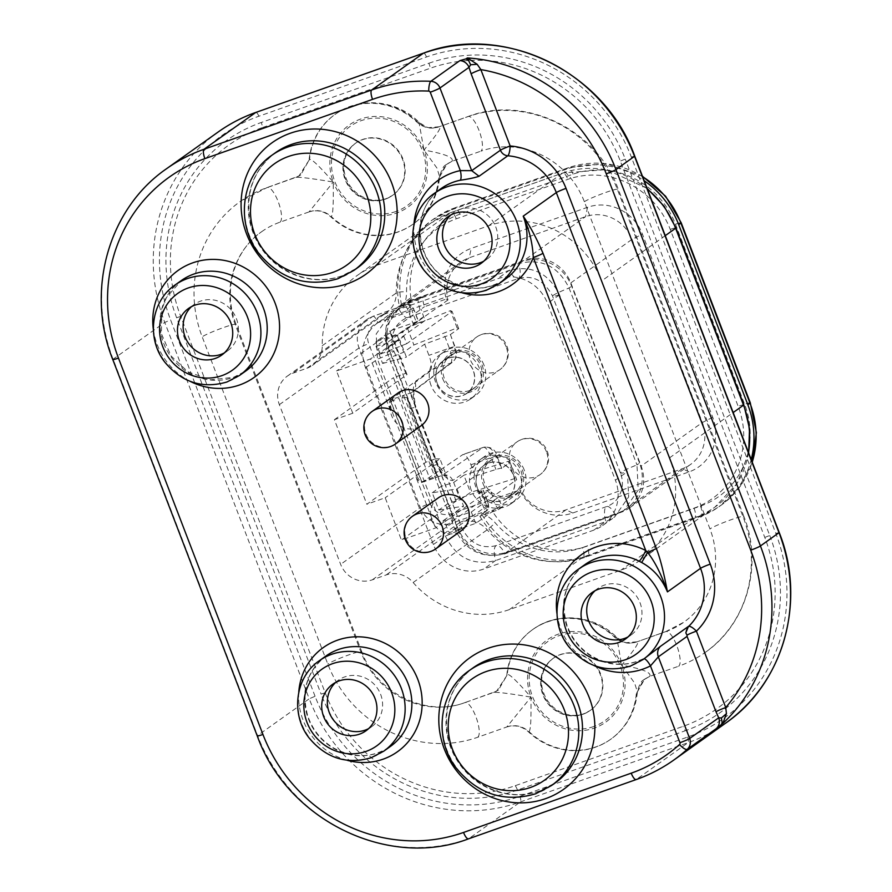 <?xml version="1.0" encoding="UTF-8"?>
<svg xmlns="http://www.w3.org/2000/svg" width="892" height="892" viewBox="0 0 892 892"><rect width="100%" height="100%" fill="white"/><g stroke="black" fill="none" stroke-linecap="round" stroke-linejoin="round"><path stroke-width="0.67" stroke-dasharray="4.46 3.34" d="M411.379 300.682L422.295 296.824A70.334 66.722 -125.4 0 0 424.402 306.748L446.223 299.032A43.753 41.5 54.6 0 1 471.199 248.422L587.516 207.301A43.753 41.5 54.6 0 1 642.418 234.128L712.73 417.3A43.753 41.5 54.6 0 1 689.081 471.89L572.764 513A43.753 41.5 54.6 0 1 519.545 490.031L497.725 497.747A70.334 66.722 -125.4 0 0 502.82 506.611L491.905 510.469A81.618 77.414 -125.4 0 0 587.192 546.127L700.488 506.076A81.618 77.414 -125.4 0 0 744.608 404.254L675.489 224.215A81.618 77.414 -125.4 0 0 573.077 174.174L459.781 214.225A81.618 77.414 -125.4 0 0 411.379 300.682L399.348 306.491A90.025 85.387 54.6 0 1 432.386 219.9A90.025 85.387 54.6 0 1 452.445 209.486L565.74 169.435A90.025 85.387 54.6 0 1 644.169 180.719M446.223 299.032L447.962 299.968A37.018 35.111 54.6 0 1 461.019 262.058A37.018 35.111 54.6 0 1 469.259 257.777L585.576 216.656A37.018 35.111 54.6 0 1 632.027 239.357L702.338 422.518A37.018 35.111 54.6 0 1 690.575 464.431A37.018 35.111 54.6 0 1 682.335 468.713L566.019 509.834A37.018 35.111 54.6 0 1 521.274 490.968L519.545 490.031M502.82 506.611L498.483 509.7L484.579 514.617L479.874 516.278L482.048 514.729L491.905 510.469M498.483 509.7A70.334 66.722 54.6 0 1 493.376 500.836L494.625 500.39A70.334 66.722 54.6 0 1 491.514 493.399L490.043 489.563L478.402 493.677L484.412 509.343A3.367 3.189 54.6 0 1 482.594 513.536L460.239 522.221A25.244 23.939 54.6 0 1 474.689 521.82A25.244 23.939 54.6 0 1 487.188 529.826A90.025 85.387 -125.4 0 0 583.312 556.942A8.418 2.576 70.5 0 0 582.476 547.577A81.618 77.414 -125.4 0 1 495.339 522.98A33.651 31.922 54.6 0 0 484.579 514.617A33.651 31.922 54.6 0 0 482.394 513.614M497.725 497.747L493.376 500.836M494.625 500.39L449.245 532.691L475.893 523.269L521.274 490.968M475.893 523.269A37.018 35.111 54.6 0 1 474.176 519.434L471.322 511.997L442.99 520.861L443.525 522.266L444.662 521.865L446.134 525.7A70.334 66.722 -125.4 0 0 449.245 532.691M444.662 521.865L490.043 489.563M443.525 522.266L435.497 527.986L401.433 540.028L456.147 501.081L451.43 501.192L435.196 458.923L425.908 462.212L366.846 504.248L385.199 497.758L401.433 540.028M478.402 493.677L483.185 490.288L481.022 490.734L451.43 501.192M447.974 503.545L441.35 486.318L453.682 482.46L460.294 499.687L447.974 503.545L438.875 510.023L432.252 492.785L457.005 488.95L463.617 506.188L442.99 520.861M457.005 488.95L475.246 475.971L470.943 464.777A13.458 4.114 70.5 0 0 462.981 454.552A13.458 4.114 70.5 0 0 462.68 454.708L422.083 482.327A13.458 4.114 -109.5 0 1 421.782 482.472A13.458 4.114 -109.5 0 1 415.717 476.462L435.497 527.986M438.875 510.023L463.617 506.188M471.322 511.997L516.702 479.695L510.09 462.469L501.75 468.278M460.294 499.687L470.508 492.429L514.918 478.525L516.702 479.695M456.147 501.081L439.923 458.811L385.199 497.758M432.252 492.785L441.35 486.318M435.196 458.923L439.923 458.811M425.908 462.212L393.461 377.673L405.771 373.313L407.031 374.584L352.753 413.219L336.529 370.949L370.593 358.907L390.362 410.432L391.499 410.03L416.843 476.06L415.717 476.462M352.753 413.219L334.4 419.697L366.846 504.248M416.843 476.06A13.458 4.114 70.5 0 0 421.593 481.925L432.776 477.476A13.458 4.114 70.5 0 0 434.605 477.945A13.458 4.114 70.5 0 0 434.917 477.789L422.083 482.327M391.499 410.03A13.458 4.114 70.5 0 1 390.674 401.367L421.593 481.925M390.674 401.367L399.003 398.423L429.922 478.982M390.362 410.432A13.458 4.114 -109.5 0 1 390.462 399.962L403.307 395.424A13.458 4.114 70.5 0 0 402.27 397.999L399.003 398.423M402.27 397.999L406.808 397.252L436.846 475.492L432.776 477.476M434.917 477.789L442.164 475.325L439.221 467.085L437.348 465.278C442.911 475.503 448.029 480.576 452.712 480.498L493.622 452.668A8.418 7.983 -124.2 0 0 483.074 447.494L462.68 454.708M406.808 397.252L410.097 408.614L432.085 465.903L436.846 475.492M475.246 475.971L495.919 469.504C500.568 468.088 502.397 467.798 501.404 468.646L496.721 456.448L493.622 452.668M457.094 327.899L450.482 310.661L407.287 327.732L397.085 335.002L385.088 339.74L375.989 346.207L382.601 363.445L391.7 356.967L403.697 352.228L413.899 344.97L457.094 327.899L458.711 328.635L450.025 334.812L424.648 344.156L428.94 355.351A13.458 4.114 70.5 0 1 430.301 370.336L450.694 363.122A8.418 7.972 -126.6 0 0 455.221 352.641L415.092 382.49C412.372 387.663 412.505 396.282 415.505 408.346L416.073 407.599L415.416 405.247L415.505 408.346C417.043 407.031 415.237 407.12 410.097 408.614M458.711 328.635L452.099 311.397L406.719 343.699L403.864 336.262A37.018 35.111 54.6 0 1 402.582 332.27L375.922 341.692L424.402 306.748M388.053 347.512L458.365 530.684A37.018 35.111 -125.4 0 0 504.827 553.375L621.144 512.264A37.018 35.111 -125.4 0 0 629.384 507.983A37.018 35.111 -125.4 0 0 641.147 466.07L570.835 282.898A37.018 35.111 -125.4 0 0 524.385 260.208L408.068 301.318A37.018 35.111 -125.4 0 0 399.828 305.599A37.018 35.111 -125.4 0 0 388.053 347.512L403.864 336.262M639.564 463.06L571.672 286.187A40.051 37.988 54.6 0 0 521.497 261.668L411.245 300.649A40.051 37.988 54.6 0 0 402.392 305.254A40.051 37.988 54.6 0 0 389.648 350.523L457.54 527.417A40.051 37.988 54.6 0 0 507.715 551.914L617.966 512.933A40.051 37.988 54.6 0 0 626.808 508.328A40.051 37.988 54.6 0 0 639.564 463.06L636.977 464.899L569.074 288.016C558.269 266.251 541.555 258.078 518.91 263.508L408.647 302.488L399.884 307.038L385.79 327.141L387.05 352.351L454.953 529.257C465.758 551.022 482.483 559.184 505.117 553.754L615.38 514.784L624.144 510.235L638.237 490.121L636.977 464.899A20.204 1.672 -21 0 0 621.189 472.214A20.204 1.672 -21 0 0 620.464 473.05A20.204 1.672 -21 0 0 627.399 471.734L628.659 496.911L614.577 517.048L605.791 521.608L495.517 560.589C472.927 566.03 456.213 557.857 445.364 536.07L377.461 359.175L376.201 333.998L390.283 313.873L399.058 309.312L509.343 270.332C531.922 264.879 548.647 273.052 559.496 294.839L627.388 471.734L615.402 480.175L547.543 303.425A40.051 37.988 -125.4 0 0 497.29 278.873L387.173 317.797A40.051 37.988 -125.4 0 0 378.253 322.436A40.051 37.988 -125.4 0 0 365.519 367.772L433.367 544.521A40.051 37.988 -125.4 0 0 483.62 569.074L593.749 530.149A40.051 37.988 -125.4 0 0 602.669 525.522A40.051 37.988 -125.4 0 0 615.402 480.175M447.962 299.968L402.582 332.27M375.922 341.692A70.334 66.722 -125.4 0 0 378.286 348.95L379.758 352.786L425.138 320.484L423.667 316.649A70.334 66.722 54.6 0 1 421.303 309.39M406.719 343.699L379.156 354.592L378.621 353.187L379.758 352.786M420.054 309.836A70.334 66.722 54.6 0 1 417.947 299.913L399.348 306.491M306.859 368.262A25.244 23.939 -125.4 0 0 312.479 365.341A25.244 23.939 -125.4 0 0 322.235 345.695A90.025 85.387 54.6 0 1 357.001 275.628A90.025 85.387 54.6 0 1 377.048 265.214L488.604 225.776A90.025 85.387 54.6 0 1 601.576 280.969L669.491 457.886A90.025 85.387 54.6 0 1 640.869 559.797A90.025 85.387 54.6 0 1 620.821 570.211L509.265 609.637A90.025 85.387 54.6 0 1 413.141 582.521A25.244 23.939 -125.4 0 0 386.191 574.916L372.321 579.822A25.244 23.939 54.6 0 1 340.644 564.346L279.352 404.656A25.244 23.939 54.6 0 1 287.369 376.078A25.244 23.939 54.6 0 1 292.989 373.157L306.859 368.262L380.906 315.567L403.262 306.881A3.367 3.189 54.6 0 1 407.488 308.944L413.498 324.599L425.138 320.484M422.295 296.824L417.947 299.913M479.874 516.278A90.025 85.387 54.6 0 0 585.854 557.043L699.15 516.992A90.025 85.387 54.6 0 0 719.197 506.589A90.025 85.387 54.6 0 0 751.22 459.592M403.061 306.959A33.651 31.922 54.6 0 0 404.054 304.83A33.651 31.922 54.6 0 0 406.574 291.762A81.618 77.414 -125.4 0 1 416.107 253.016A81.618 77.414 -125.4 0 1 456.269 218.808L567.825 179.37A81.618 77.414 -125.4 0 1 670.238 229.4L738.152 406.306A81.618 77.414 -125.4 0 1 694.032 508.139L582.476 547.577M493.555 692.538L498.427 690.007L507.225 674.932L496.632 691.133L464.487 702.818A82.454 78.206 -125.4 0 1 361.015 652.264L235.41 325.067A82.454 78.206 -125.4 0 1 261.624 231.719C233.972 250.641 222.543 290.457 236.079 324.298A18.509 1.539 159 0 1 235.41 325.067M506.79 675.211A67.313 63.845 54.6 0 1 532.524 629.685A67.313 63.845 54.6 0 1 547.51 621.902A67.313 63.845 54.6 0 1 614.532 637.122C621.1 642.853 628.358 644.503 636.319 642.073L665.833 631.558A18.509 5.653 -109.5 0 1 677.061 646.365A18.509 5.653 -109.5 0 1 678.611 666.235A119.472 113.329 54.6 0 0 705.226 652.42A119.472 113.329 54.6 0 0 743.203 517.17L617.598 189.963A119.472 113.329 54.6 0 0 467.676 116.718L438.819 126.865L468.122 116.495A18.509 5.653 -109.5 0 1 479.35 131.302A18.509 5.653 -109.5 0 1 480.899 151.161A82.454 78.206 -125.4 0 1 584.36 201.715L709.965 528.911A82.454 78.206 -125.4 0 1 683.751 622.259A82.454 78.206 -125.4 0 1 665.399 631.792L636.319 642.073M451.82 161.441L446.948 163.972L438.585 178.768L445.677 164.975L452.032 161.285L480.899 151.161M438.585 178.768A67.313 63.845 54.6 0 1 412.862 224.293A67.313 63.845 54.6 0 1 397.865 232.076A67.313 63.845 54.6 0 1 330.843 216.856C324.287 211.125 317.028 209.475 309.056 211.906L333.273 182.046A50.487 47.878 -125.4 0 0 396.684 212.998A50.487 47.878 -125.4 0 0 423.934 150.057A50.487 47.878 -125.4 0 0 360.535 119.104A50.487 47.878 -125.4 0 0 333.285 182.046C312.211 178.523 299.801 176.962 296.021 177.341L266.764 187.744A119.472 113.329 54.6 0 0 240.16 201.559A119.472 113.329 54.6 0 0 202.183 336.808L327.788 664.016A119.472 113.329 54.6 0 0 477.699 737.26L506.779 726.98L530.996 697.12A50.487 47.878 -125.4 0 0 594.407 728.073A50.487 47.878 -125.4 0 0 621.657 665.131A50.487 47.878 -125.4 0 0 558.247 634.179A50.487 47.878 -125.4 0 0 530.996 697.12C509.934 693.597 497.513 692.025 493.744 692.415L464.922 702.584A18.509 5.653 70.5 0 0 464.487 702.818M261.624 231.719A82.454 78.206 -125.4 0 1 279.988 222.186L309.056 211.906M262.605 127.511L430.278 68.249A151.45 143.645 -125.4 0 1 620.319 161.084L764.79 537.452A151.45 143.645 -125.4 0 1 682.926 726.411L515.253 785.685A151.45 143.645 -125.4 0 1 325.212 692.839L180.742 316.47A151.45 143.645 -125.4 0 1 262.605 127.511A8.418 2.576 70.5 0 0 261.233 122.505L428.907 63.243A8.418 2.576 -109.5 0 1 430.278 68.249M295.843 177.463L300.704 174.932L309.067 160.136A67.313 63.845 54.6 0 1 334.801 114.611A67.313 63.845 54.6 0 1 349.798 106.828A67.313 63.845 54.6 0 1 416.82 122.048C423.377 127.79 430.635 129.44 438.608 126.999M649.543 676.515L644.671 679.046L636.308 693.842L643.388 680.05L649.755 676.348L678.611 666.235M636.308 693.842A67.313 63.845 54.6 0 1 610.574 739.368A67.313 63.845 54.6 0 1 595.588 747.15A67.313 63.845 54.6 0 1 528.566 731.931C521.998 726.188 514.74 724.549 506.779 726.98M438.273 497.903A20.025 18.988 -125.4 0 0 431.906 520.571A20.025 18.988 -125.4 0 0 461.498 530.528M398.01 393.004A20.025 18.988 -125.4 0 0 391.644 415.672A20.025 18.988 -125.4 0 0 421.236 425.64M643.132 658.842L643.255 658.764A10.102 3.167 62.9 0 0 643.132 658.842A55.527 52.673 -125.4 0 1 636.999 661.474A55.527 52.673 -125.4 0 1 580.045 647.28A55.527 52.673 -125.4 0 1 566.52 589.244A55.527 52.673 -125.4 0 1 584.962 564.569C566.331 579.321 560.176 599.011 566.498 623.642C571.092 637.579 579.577 648.417 591.965 656.155C609.292 665.934 626.385 666.803 643.255 658.764A10.102 3.167 62.9 0 1 644.225 658.72M595.064 590.716A28.611 27.139 54.6 0 1 597.751 588.519A28.611 27.139 54.6 0 1 604.129 585.208A28.611 27.139 54.6 0 1 638.449 599.301A28.611 27.139 54.6 0 1 630.934 635.126A28.611 27.139 54.6 0 1 627.968 636.944M450.839 214.972A28.611 27.139 54.6 0 1 453.526 212.775A28.611 27.139 54.6 0 1 459.893 209.475A28.611 27.139 54.6 0 1 494.213 223.569A28.611 27.139 54.6 0 1 486.697 259.394A28.611 27.139 54.6 0 1 483.743 261.211M191.468 306.658A28.611 27.139 54.6 0 1 194.155 304.462A28.611 27.139 54.6 0 1 200.522 301.15A28.611 27.139 54.6 0 1 234.852 315.255A28.611 27.139 54.6 0 1 227.326 351.08A28.611 27.139 54.6 0 1 224.371 352.897M335.704 682.402A28.611 27.139 54.6 0 1 338.391 680.195A28.611 27.139 54.6 0 1 344.758 676.894A28.611 27.139 54.6 0 1 379.078 690.988A28.611 27.139 54.6 0 1 371.563 726.813A28.611 27.139 54.6 0 1 368.608 728.63M309.067 160.136L298.909 176.059L267.21 187.51A18.509 5.653 70.5 0 0 266.764 187.744M309.234 211.761C317.251 209.274 324.599 210.869 331.255 216.522L330.843 216.856M416.82 122.048L417.278 121.758A67.313 63.845 -125.4 0 0 350.199 106.538A67.313 63.845 -125.4 0 0 335.236 114.31A67.313 63.845 -125.4 0 0 309.502 159.858C310.293 157.471 318.221 164.875 333.273 182.046C333.307 193.887 333.653 214.872 331.255 216.522A67.313 63.845 -125.4 0 0 398.334 231.753A67.313 63.845 -125.4 0 0 413.297 223.981A67.313 63.845 -125.4 0 0 439.031 178.433L439.667 176.783C441.317 170.06 443.313 166.124 445.677 164.975L446.948 163.972M452.032 161.285C454.095 157.516 444.729 153.77 423.945 150.057C437.548 133.878 442.51 126.151 438.819 126.865C430.903 129.273 423.722 127.578 417.278 121.758L419.017 122.271L423.945 150.057L436.902 167.986L439.667 176.783C437.782 196.586 428.985 212.318 413.297 223.981L412.862 224.293M649.755 676.348C651.818 672.59 642.452 668.844 621.657 665.131C635.271 648.952 640.233 641.225 636.542 641.939C628.626 644.347 621.445 642.641 614.989 636.832L614.532 637.122M498.427 690.007L493.956 692.326M506.957 726.824C514.974 724.349 522.311 725.943 528.978 731.596A67.313 63.845 -125.4 0 0 596.057 746.827A67.313 63.845 -125.4 0 0 611.009 739.055A67.313 63.845 -125.4 0 0 636.743 693.497L637.379 691.857L634.625 683.06L621.657 665.131L616.74 637.345L614.989 636.832A67.313 63.845 -125.4 0 0 547.911 621.601A67.313 63.845 -125.4 0 0 532.959 629.373A67.313 63.845 -125.4 0 0 507.225 674.932C508.016 672.546 515.933 679.949 530.996 697.12C531.03 709.084 531.376 729.868 528.978 731.596L528.566 731.931M644.671 679.046L643.4 680.05C641.025 681.209 639.018 685.145 637.379 691.857L637.379 691.857C635.494 711.66 626.708 727.393 611.009 739.055L610.574 739.368M582.967 714.269A31.967 30.328 -125.4 0 0 590.091 710.578A31.967 30.328 -125.4 0 0 598.487 670.539A31.967 30.328 -125.4 0 0 560.131 654.784A31.967 30.328 -125.4 0 0 553.007 658.474A31.967 30.328 -125.4 0 0 544.611 698.514A31.967 30.328 -125.4 0 0 582.967 714.269M385.255 199.195A31.967 30.328 -125.4 0 0 392.368 195.504A31.967 30.328 -125.4 0 0 400.776 155.464A31.967 30.328 -125.4 0 0 362.408 139.709A31.967 30.328 -125.4 0 0 355.295 143.4A31.967 30.328 -125.4 0 0 346.888 183.44A31.967 30.328 -125.4 0 0 385.255 199.195M405.771 373.313L389.548 331.043L418.281 321.198L414.066 310.238A5.051 1.539 -109.5 0 0 410.967 306.469L407.488 308.944M334.4 419.697L393.461 377.673M407.031 374.584L390.808 332.315L336.529 370.949M385.088 339.74L391.7 356.967M378.621 353.187L370.593 358.907M413.498 324.599L418.281 321.198M389.548 331.043L390.808 332.315M390.462 399.962L430.301 370.336M379.156 354.592L399.794 339.908L406.406 357.135L424.648 344.156M455.221 352.641L454.719 347.021A8.418 0.702 -21 0 0 455.02 346.676A8.418 0.702 -21 0 0 449.334 348.148A13.458 4.114 -109.5 0 1 450.694 363.122L410.554 392.982L415.416 405.247C412.728 388.477 414.323 391.666 414.133 390.005L412.55 391.911A8.418 7.972 53.4 0 1 410.554 392.982L403.307 395.424M450.382 334.467L454.719 347.021M382.601 363.445L406.406 357.135M375.989 346.207L399.794 339.908M450.482 310.661L452.099 311.397M397.085 335.002L403.697 352.228M407.287 327.732L413.899 344.97M471.31 490.31A26.927 25.533 54.6 0 1 479.874 459.826A26.927 25.533 54.6 0 1 519.657 473.217A26.927 25.533 54.6 0 1 511.094 503.701A26.927 25.533 54.6 0 1 471.31 490.31M431.048 385.411A26.927 25.533 54.6 0 1 439.611 354.938A26.927 25.533 54.6 0 1 479.394 368.329A26.927 25.533 54.6 0 1 470.831 398.802A26.927 25.533 54.6 0 1 431.048 385.411M524.217 469.972A26.927 25.533 -125.4 0 0 484.434 456.581A26.927 25.533 -125.4 0 0 475.871 487.065A26.927 25.533 -125.4 0 0 515.654 500.457A26.927 25.533 -125.4 0 0 524.217 469.972M483.018 483.609A21.876 20.75 -125.4 0 0 510.458 497.011A21.876 20.75 -125.4 0 0 522.288 469.716A21.876 20.75 -125.4 0 0 494.837 456.314A21.876 20.75 -125.4 0 0 483.018 483.609M509.867 495.45A20.193 19.156 54.6 0 1 485.638 485.493A20.193 19.156 54.6 0 1 490.946 460.205A20.193 19.156 54.6 0 1 495.439 457.875A20.193 19.156 54.6 0 1 519.668 467.832A20.193 19.156 54.6 0 1 514.361 493.109A20.193 19.156 54.6 0 1 509.867 495.45M488.27 462.97A20.193 19.156 -125.4 0 0 483.776 465.312A20.193 19.156 -125.4 0 0 478.469 490.6A20.193 19.156 -125.4 0 0 502.698 500.546A20.193 19.156 -125.4 0 0 507.191 498.215A20.193 19.156 -125.4 0 0 512.499 472.927A20.193 19.156 -125.4 0 0 488.27 462.97M477.51 488.114A20.025 18.988 54.6 0 1 483.877 465.446A20.025 18.988 54.6 0 1 513.457 475.403A20.025 18.988 54.6 0 1 507.091 498.082A20.025 18.988 54.6 0 1 477.51 488.114M483.955 365.084A26.927 25.533 -125.4 0 0 444.171 351.682A26.927 25.533 -125.4 0 0 435.608 382.166A26.927 25.533 -125.4 0 0 475.391 395.557A26.927 25.533 -125.4 0 0 483.955 365.084M442.744 378.71A21.876 20.75 -125.4 0 0 470.195 392.123A21.876 20.75 -125.4 0 0 482.026 364.828A21.876 20.75 -125.4 0 0 454.574 351.415A21.876 20.75 -125.4 0 0 442.744 378.71M469.593 390.551A20.193 19.156 54.6 0 1 445.376 380.605A20.193 19.156 54.6 0 1 450.683 355.317A20.193 19.156 54.6 0 1 455.176 352.987A20.193 19.156 54.6 0 1 479.405 362.933A20.193 19.156 54.6 0 1 474.098 388.221A20.193 19.156 54.6 0 1 469.593 390.551M448.007 358.082A20.193 19.156 -125.4 0 0 443.514 360.413A20.193 19.156 -125.4 0 0 438.206 385.701A20.193 19.156 -125.4 0 0 462.435 395.658A20.193 19.156 -125.4 0 0 466.929 393.316A20.193 19.156 -125.4 0 0 472.236 368.039A20.193 19.156 -125.4 0 0 448.007 358.082M437.247 383.226A20.025 18.988 54.6 0 1 443.614 360.558A20.025 18.988 54.6 0 1 473.195 370.514A20.025 18.988 54.6 0 1 466.828 393.182A20.025 18.988 54.6 0 1 437.247 383.226M453.682 482.46L463.896 475.191L470.508 492.429M514.918 478.525L508.306 461.298L463.896 475.191M508.306 461.298L510.09 462.469M621.144 512.264L682.335 468.713L689.081 471.89M572.764 513L566.019 509.834L504.827 553.375M482.048 514.729A90.025 85.387 -125.4 0 0 588.029 555.504A8.418 2.576 70.5 0 0 587.192 546.127M446.134 525.7L491.514 493.399M432.085 465.903C437.203 464.331 438.964 464.13 437.348 465.278L415.505 408.346M421.782 482.472L441.975 475.447L445.888 475.603L437.983 464.643L437.348 465.278M452.712 480.498A8.418 7.983 55.8 0 0 442.164 475.325L483.074 447.494A13.458 4.114 -109.5 0 1 483.375 447.349A13.458 4.114 -109.5 0 1 491.336 457.563A8.418 0.702 159 0 1 497.022 456.091A8.418 0.702 159 0 1 496.721 456.436M470.943 464.777L491.336 457.563L495.919 469.504M458.365 530.684L474.176 519.434M712.73 417.3L702.338 422.518L641.147 466.07M570.835 282.898L632.027 239.357L642.418 234.128M587.516 207.301L585.576 216.656L524.385 260.208M408.068 301.318L469.259 257.777L471.199 248.422M423.667 316.649L378.286 348.95M459.781 214.225A8.418 2.576 70.5 0 0 454.808 207.836A8.418 2.576 70.5 0 0 454.608 207.947A90.025 85.387 -125.4 0 0 434.56 218.35A90.025 85.387 -125.4 0 0 401.523 304.941M642.641 176.75A90.025 85.387 -125.4 0 0 567.903 167.897L454.608 207.947L452.445 209.486M565.74 169.435L567.903 167.897A8.418 2.576 -109.5 0 1 568.104 167.785A8.418 2.576 -109.5 0 1 573.077 174.174M675.489 224.215A8.418 0.702 159 0 1 681.176 222.744M750.284 402.783A8.418 0.702 -21 0 0 744.608 404.254M700.488 506.076A8.418 2.576 -109.5 0 1 701.324 515.453A90.025 85.387 -125.4 0 0 721.372 505.039A90.025 85.387 -125.4 0 0 752.212 462.19M585.854 557.043L588.029 555.504L701.324 515.453L699.15 516.992M413.141 582.521L487.188 529.826L495.339 522.98M460.239 522.221L386.191 574.916M372.321 579.822L452.01 523.102L486.062 511.06L482.594 513.536M477.699 737.26A18.509 5.653 70.5 0 0 476.15 717.391A18.509 5.653 70.5 0 0 464.922 702.584C426.655 717.48 376.547 693.329 361.684 651.506A18.509 1.539 -21 0 0 346.542 655.698A18.509 1.539 -21 0 0 327.788 664.016M361.015 652.264A18.509 1.539 -21 0 0 361.684 651.506L236.079 324.298A18.509 1.539 159 0 0 220.937 328.49A18.509 1.539 159 0 0 202.183 336.808M428.907 63.243A156.501 148.44 54.6 0 1 625.292 159.177A8.418 0.702 159 0 0 620.319 161.084M764.79 537.452A8.418 0.702 -21 0 1 769.763 535.534L625.292 159.177M769.763 535.534A156.501 148.44 54.6 0 1 685.168 730.793A8.418 2.576 -109.5 0 0 682.926 726.411M515.253 785.685A8.418 2.576 70.5 0 1 517.483 790.067L685.168 730.793M517.483 790.067A156.501 148.44 54.6 0 1 321.109 694.132A8.418 0.702 -21 0 1 325.212 692.839M180.742 316.47A8.418 0.702 159 0 0 176.638 317.764L321.109 694.132M176.638 317.764A156.501 148.44 54.6 0 1 261.233 122.505M315.066 696.273L170.595 319.905A163.225 154.818 -125.4 0 1 258.836 116.25L426.51 56.977A163.225 154.818 -125.4 0 1 631.335 157.037L775.806 533.405A163.225 154.818 -125.4 0 1 687.565 737.06L519.891 796.333A163.225 154.818 -125.4 0 1 315.066 696.273L309.234 698.793A168.276 159.612 -125.4 0 0 520.393 801.953L688.067 742.679A168.276 159.612 -125.4 0 0 725.542 723.222M218.25 131.938A168.276 159.612 -125.4 0 0 164.764 322.436L309.234 698.793L257.554 735.577A8.418 0.702 -21 0 0 257.253 735.922M112.782 359.554A8.418 0.702 159 0 1 113.083 359.208L164.764 322.436L170.595 319.905M258.836 116.25A5.051 1.539 70.5 0 0 255.982 112.392M423.522 53.141A5.051 1.539 -109.5 0 1 426.51 56.977M631.335 157.037L634.736 156.156M779.218 532.524L775.806 533.405M687.565 737.06A5.051 1.539 -109.5 0 1 688.067 742.679L636.386 779.463L468.713 838.736L520.393 801.953A5.051 1.539 70.5 0 0 519.891 796.333M468.512 838.837A8.418 2.576 70.5 0 0 468.713 838.736A168.276 159.612 54.6 0 1 257.554 735.577L113.083 359.208A168.276 159.612 54.6 0 1 166.57 168.711M413.91 224.817A63.945 60.656 -125.4 0 0 418.114 252.458A63.945 60.656 -125.4 0 0 438.429 280.534A63.945 60.656 -125.4 0 0 462.346 292.877M556.954 613.529A65.629 62.25 -125.4 0 0 593.938 665.488M153.357 329.471A65.629 62.25 -125.4 0 0 190.33 381.43M298.764 692.237A63.945 60.656 -125.4 0 0 347.211 760.307M673.861 760.006A168.276 159.612 54.6 0 1 636.386 779.463M643.065 659.534A55.527 52.673 54.6 0 1 630.7 665.956A55.527 52.673 54.6 0 1 628.492 666.681A55.527 52.673 54.6 0 1 563.51 637.512A55.527 52.673 54.6 0 1 578.674 569.051M498.84 283.801A55.527 52.673 54.6 0 1 486.475 290.223A55.527 52.673 54.6 0 1 484.267 290.948A55.527 52.673 54.6 0 1 419.285 261.769A55.527 52.673 54.6 0 1 434.437 193.319M493.198 285.429A55.527 52.673 -125.4 0 0 505.563 279.006C484.501 292.264 463.171 291.115 441.585 275.561C413.041 253.908 413.342 206.543 441.172 188.524A55.527 52.673 -125.4 0 0 423.499 251.343A55.527 52.673 -125.4 0 0 441.161 275.728A55.527 52.673 -125.4 0 0 493.198 285.429M473.239 667.74A70.68 67.034 -125.4 0 0 454.675 756.238A70.68 67.034 -125.4 0 0 539.47 791.081A70.68 67.034 -125.4 0 0 540.942 790.535A70.68 67.034 -125.4 0 0 555.203 782.908L539.705 790.948C519.924 797.504 500.557 795.218 481.58 784.101C473.094 778.85 465.925 772.115 460.049 763.92C453.917 755.256 449.802 745.79 447.706 735.532C443.179 707.022 451.698 684.42 473.239 667.74M551.512 785.529A70.68 67.034 54.6 0 1 535.769 793.702A70.68 67.034 54.6 0 1 534.23 794.226A70.68 67.034 54.6 0 1 450.583 758.111A70.68 67.034 54.6 0 1 469.549 670.371M275.528 152.666A70.68 67.034 -125.4 0 0 256.952 241.175A70.68 67.034 -125.4 0 0 341.748 276.007A70.68 67.034 -125.4 0 0 343.219 275.461A70.68 67.034 -125.4 0 0 357.491 267.834L341.993 275.873C322.213 282.43 302.834 280.155 283.868 269.027C275.383 263.776 268.202 257.041 262.326 248.846C256.205 240.182 252.09 230.727 249.994 220.458C245.467 191.947 253.975 169.346 275.528 152.666M353.801 270.454A70.68 67.034 54.6 0 1 338.057 278.627A70.68 67.034 54.6 0 1 336.507 279.151A70.68 67.034 54.6 0 1 252.86 243.037A70.68 67.034 54.6 0 1 271.837 155.297M181.366 280.523A55.527 52.673 -125.4 0 0 166.771 350.054A55.527 52.673 -125.4 0 0 233.392 377.428A55.527 52.673 -125.4 0 0 234.864 376.881A55.527 52.673 -125.4 0 0 245.768 371.005L233.637 377.294L210.635 379.825L188.034 371.897L171.086 356.019L161.374 333.675L161.931 309.111L166.436 297.515L181.366 280.523M239.469 375.487A55.527 52.673 54.6 0 1 227.103 381.91A55.527 52.673 54.6 0 1 154.238 335.782A55.527 52.673 54.6 0 1 175.066 284.994M435.742 548.859A20.025 18.988 54.6 0 1 406.161 538.891A20.025 18.988 54.6 0 1 412.528 516.223M395.479 443.96A20.025 18.988 54.6 0 1 365.898 434.003A20.025 18.988 54.6 0 1 372.254 411.335M326.037 655.943A55.527 52.673 -125.4 0 0 311.442 725.486A55.527 52.673 -125.4 0 0 378.063 752.848A55.527 52.673 -125.4 0 0 379.535 752.302A55.527 52.673 -125.4 0 0 390.428 746.426C372.622 758.088 353.723 758.624 333.764 748.053C321.165 740.471 312.479 729.689 307.695 715.696C301.05 690.854 307.171 670.929 326.037 655.943M383.694 751.22A55.527 52.673 54.6 0 1 371.328 757.643A55.527 52.673 54.6 0 1 355.395 760.553A55.527 52.673 54.6 0 1 301.251 722.542A55.527 52.673 54.6 0 1 319.303 660.738M279.988 222.186A18.509 5.653 70.5 0 0 278.438 202.317A18.509 5.653 70.5 0 0 267.21 187.51L240.16 201.559M467.676 116.718A18.509 5.653 -109.5 0 1 468.122 116.495C525.444 94.585 597.038 129.596 618.256 189.204A18.509 1.539 159 0 1 617.598 189.963M584.36 201.715A18.509 1.539 159 0 1 603.115 193.397A18.509 1.539 159 0 1 618.256 189.204L743.861 516.412A18.509 1.539 -21 0 0 728.719 520.593A18.509 1.539 -21 0 0 709.965 528.911M743.203 517.17A18.509 1.539 -21 0 0 743.861 516.412C763.385 564.904 746.883 623.82 705.226 652.42M665.399 631.792A18.509 5.653 -109.5 0 1 665.833 631.558L683.751 622.259M593.749 726.523A48.804 46.284 54.6 0 1 590.961 727.415A48.804 46.284 54.6 0 1 531.989 695.18A48.804 46.284 54.6 0 1 558.894 635.728A48.804 46.284 54.6 0 1 561.681 634.836A48.804 46.284 54.6 0 1 620.665 667.071A48.804 46.284 54.6 0 1 593.749 726.523M581.573 714.537A31.967 30.328 54.6 0 1 544.577 697.31A31.967 30.328 54.6 0 1 553.441 658.162A31.967 30.328 54.6 0 1 560.566 654.472A31.967 30.328 54.6 0 1 562.395 653.892A31.967 30.328 54.6 0 1 599.391 671.118A31.967 30.328 54.6 0 1 590.526 710.266A31.967 30.328 54.6 0 1 583.401 713.968A31.967 30.328 54.6 0 1 581.573 714.537M396.037 211.46A48.804 46.284 54.6 0 1 393.249 212.341A48.804 46.284 54.6 0 1 334.277 180.106A48.804 46.284 54.6 0 1 361.182 120.654A48.804 46.284 54.6 0 1 363.969 119.773A48.804 46.284 54.6 0 1 422.942 152.008A48.804 46.284 54.6 0 1 396.037 211.46M383.861 199.474A31.967 30.328 54.6 0 1 346.865 182.236A31.967 30.328 54.6 0 1 355.73 143.099A31.967 30.328 54.6 0 1 362.843 139.397A31.967 30.328 54.6 0 1 364.672 138.817A31.967 30.328 54.6 0 1 401.668 156.044A31.967 30.328 54.6 0 1 392.803 195.192A31.967 30.328 54.6 0 1 385.678 198.894A31.967 30.328 54.6 0 1 383.861 199.474M665.254 235.655L601.576 280.969M669.491 457.886L733.168 412.561M647.391 189.115A90.025 85.387 -125.4 0 0 562.651 173.081L451.096 212.519L377.048 265.214M488.604 225.776L562.651 173.081A8.418 2.576 -109.5 0 1 562.852 172.981A8.418 2.576 -109.5 0 1 567.825 179.37M456.269 218.808A8.418 2.576 70.5 0 0 451.296 212.419A8.418 2.576 70.5 0 0 451.096 212.519A90.025 85.387 -125.4 0 0 431.048 222.933A90.025 85.387 -125.4 0 0 406.785 250.262A90.025 85.387 -125.4 0 0 396.271 293A25.244 23.939 54.6 0 1 386.526 312.646A25.244 23.939 54.6 0 1 380.906 315.567M322.235 345.695L396.271 293A8.418 1.572 -0.7 0 1 406.574 291.762M403.262 306.881L406.741 304.406L372.689 316.448L292.989 373.157M410.967 306.469A3.367 3.189 -125.4 0 0 406.741 304.406A8.418 2.576 -109.5 0 1 406.942 304.306A8.418 2.576 -109.5 0 1 411.914 310.695L377.862 322.726A8.418 2.576 70.5 0 0 372.889 316.348A8.418 2.576 70.5 0 0 372.689 316.448A25.244 23.939 -125.4 0 0 367.058 319.369A25.244 23.939 -125.4 0 0 359.041 347.947L420.333 507.626L340.644 564.346M279.352 404.656L359.041 347.947A8.418 0.702 159 0 1 368.764 343.721A16.825 15.956 -125.4 0 1 377.862 322.726M420.333 507.626A25.244 23.939 -125.4 0 0 452.01 523.102A8.418 2.576 70.5 0 0 451.174 513.725A16.825 15.956 -125.4 0 1 430.067 503.411A8.418 0.702 -21 0 0 420.333 507.626M481.022 490.734L485.237 501.694L451.174 513.725M414.066 310.238L411.914 310.695L416.118 321.655M430.067 503.411L368.764 343.721M485.237 501.694A8.418 2.576 -109.5 0 1 486.062 511.06A3.367 3.189 -125.4 0 0 487.891 506.868A5.051 1.539 -109.5 0 0 487.389 501.237L485.237 501.694M484.412 509.343L487.891 506.868M487.389 501.237L483.185 490.288M415.092 382.49A8.418 7.972 53.4 0 1 412.55 391.911L452.69 362.063C456.671 357.391 457.808 356.9 455.02 346.676L450.337 334.478M444.751 336.206L449.334 348.148L428.94 355.351M670.238 229.4A8.418 0.702 159 0 1 675.924 227.928M743.828 404.834A8.418 0.702 -21 0 0 738.152 406.306M694.032 508.139A8.418 2.576 -109.5 0 1 694.868 517.516A90.025 85.387 -125.4 0 0 714.916 507.102A90.025 85.387 -125.4 0 0 748.522 452.567M509.265 609.637L583.312 556.942L694.868 517.516L620.821 570.211M559.485 294.828A20.204 1.672 159 0 1 552.561 296.133A20.204 1.672 159 0 1 553.285 295.308A20.204 1.672 159 0 1 569.074 288.005L571.672 286.187M593.749 530.149L605.779 521.608A20.204 6.177 -109.5 0 1 606.214 506.79A20.204 6.177 -109.5 0 1 606.694 506.545A20.204 6.177 -109.5 0 1 615.38 514.784L617.955 512.945M507.715 551.914L505.117 553.754A20.204 6.177 70.5 0 0 496.42 545.525A20.204 6.177 70.5 0 0 495.941 545.77A20.204 6.177 70.5 0 0 495.517 560.589L483.62 569.074M433.367 544.521L445.364 536.07A20.204 1.672 -21 0 0 461.164 528.789A20.204 1.672 -21 0 0 461.889 527.952A20.204 1.672 -21 0 0 454.953 529.257L457.54 527.406M389.648 350.523L387.05 352.362A20.204 1.672 159 0 1 393.974 351.047A20.204 1.672 159 0 1 393.249 351.872A20.204 1.672 159 0 1 377.461 359.175L365.519 367.772M387.173 317.797L399.07 309.312A20.204 6.177 70.5 0 0 407.755 317.552A20.204 6.177 70.5 0 0 408.235 317.296A20.204 6.177 70.5 0 0 408.647 302.488L411.257 300.637M521.497 261.668L518.91 263.508A20.204 6.177 -109.5 0 1 518.508 278.315A20.204 6.177 -109.5 0 1 518.029 278.572A20.204 6.177 -109.5 0 1 509.343 270.332L497.29 278.873M559.496 294.839L547.543 303.425M546.506 451.887A20.025 18.988 -125.4 0 0 516.925 441.93A20.025 18.988 -125.4 0 0 510.558 464.598A20.025 18.988 -125.4 0 0 540.139 474.555A20.025 18.988 -125.4 0 0 546.506 451.887M506.243 346.999A20.025 18.988 -125.4 0 0 476.663 337.031A20.025 18.988 -125.4 0 0 470.296 359.699A20.025 18.988 -125.4 0 0 499.877 369.667A20.025 18.988 -125.4 0 0 506.243 346.999M501.705 468.289L497.022 456.091C495.394 449.367 490.845 446.446 483.375 447.349L462.981 454.552M690.575 464.431L629.384 507.983M432.386 219.9L454.808 207.836L568.104 167.785L605.846 163.559L642.43 176.192M752.302 462.424L740.237 486.33L719.197 506.589M597.751 588.519L592.11 592.533M630.934 635.126L625.281 639.151M685.825 632.818A8.418 8.418 0 0 1 688.412 626.63L688.758 626.284M453.526 212.775L447.884 216.801M486.697 259.394L481.056 263.408M194.155 304.462L188.513 308.476M227.326 351.08L221.684 355.094M338.391 680.195L332.738 684.22M371.563 726.813L365.921 730.827M532.524 629.685L532.959 629.373C557.455 611.221 594.786 614.956 616.729 637.345C622.649 641.459 626.117 643.221 627.121 642.63L636.788 641.827M553.007 658.474L553.441 658.162C542.08 666.748 540.229 680.206 542.314 688.256C544.432 697.834 549.628 705.282 557.89 710.589C566.587 715.618 575.228 716.666 583.803 713.756L590.091 710.578M334.801 114.611L335.236 114.31C359.732 96.146 397.074 99.882 419.017 122.271C424.915 126.385 428.416 128.158 429.52 127.578L439.076 126.753M300.704 174.932L298.909 176.059M298.898 176.059L296.233 177.252M355.295 143.4L355.73 143.099C344.368 151.685 342.517 165.131 344.591 173.193C346.72 182.76 351.905 190.208 360.167 195.515C368.875 200.544 377.506 201.603 386.08 198.682L392.368 195.504M647.101 188.357L606.482 169.625L562.852 172.981L451.296 212.419L431.048 222.933L357.001 275.628M382.032 315.11L386.526 312.646L312.479 365.341M287.369 376.078L367.058 319.369L372.889 316.348L406.942 304.306C413.743 305.822 409.071 302.433 414.189 310.104L418.393 321.064M483.341 513.145L486.82 510.67C489.909 508.507 488.482 505.017 487.511 501.103L483.297 490.143M437.972 464.632L416.085 407.611M748.667 452.958L737.048 483.531L714.916 507.102L640.869 559.797M461.019 262.058L399.828 305.599M620.464 473.05L552.561 296.133C544.41 280.545 532.903 274.68 518.029 278.572L407.755 317.552C402.37 319.492 398.211 322.993 395.29 328.044L393.071 333.374C391.443 339.06 391.744 344.948 393.974 351.047L461.889 527.952C470.039 543.551 481.546 549.405 496.42 545.525L606.694 506.545C612.079 504.593 616.227 501.092 619.148 496.052L621.378 490.723C623.006 485.036 622.705 479.149 620.464 473.05M399.806 307.093L402.392 305.254M624.222 510.179L626.808 508.328M602.669 525.522L614.633 517.003M378.253 322.436L390.217 313.917M479.874 459.826L484.434 456.581M511.094 503.701L515.654 500.457M490.946 460.205L483.776 465.312M514.361 493.109L507.191 498.215M507.091 498.082L540.139 474.555A20.025 20.025 0 0 0 547.231 451.062A20.025 20.025 0 0 0 516.925 441.93L483.877 465.446M439.611 354.938L444.171 351.682M470.831 398.802L475.391 395.557M450.683 355.317L443.514 360.413M474.098 388.221L466.929 393.316M466.828 393.182L499.877 369.667A20.025 20.025 0 0 0 506.968 346.174A20.025 20.025 0 0 0 476.663 337.031L443.614 360.558"/><path stroke-width="1.34" d="M644.169 180.719A90.025 85.387 54.6 0 1 678.701 224.628L747.819 404.667A90.025 85.387 54.6 0 1 751.22 459.592M467.865 507.86A20.025 18.988 -125.4 0 0 438.273 497.903L412.528 516.223A20.025 18.988 54.6 0 1 442.109 526.191A20.025 18.988 54.6 0 1 435.742 548.859L461.498 530.528A20.025 18.988 -125.4 0 0 467.865 507.86M427.603 402.961A20.025 18.988 -125.4 0 0 398.01 393.004L372.254 411.335A20.025 18.988 54.6 0 1 401.846 421.292A20.025 18.988 54.6 0 1 395.479 443.96L421.236 425.64A20.025 18.988 -125.4 0 0 427.603 402.961M467.977 60.433L466.081 58.861L459.871 60.634A10.102 9.578 -125.4 0 1 469.002 67.346L470.642 64.759L467.386 57.924L477.175 64.291L480.844 69.587A8.418 0.702 -21 0 0 471.121 73.813L469.002 67.346L439.968 87.996L471.701 170.662L460.328 170.606L430.245 92.21A1.684 1.594 54.6 0 0 428.717 91.096A8.418 2.141 -87.4 0 1 430.847 81.295A10.102 9.578 54.6 0 1 439.968 87.996A8.418 0.702 159 0 1 430.245 92.21M477.175 64.291L470.642 64.759M721.383 717.971L722.107 722.487L721.55 724.36L716.287 728.619A10.102 9.578 -125.4 0 0 718.696 717.826L721.383 717.971L726.445 713.656L725.731 707.546A8.418 0.702 159 0 0 716.008 711.76L718.696 717.826L689.672 738.487A10.102 9.578 54.6 0 1 687.264 749.28A168.276 159.612 54.6 0 1 673.861 760.006L725.542 723.222A168.276 159.612 -125.4 0 0 779.028 532.725L634.558 156.368A168.276 159.612 -125.4 0 0 423.399 53.208L255.725 112.481A168.276 159.612 -125.4 0 0 218.25 131.938C229.846 123.687 242.379 117.186 255.848 112.414A5.051 1.539 70.5 0 0 255.725 112.481L204.045 149.254L371.719 89.981L423.399 53.208A5.051 1.539 -109.5 0 1 423.522 53.141C503.567 22.423 604.731 71.851 634.736 156.156L615.971 169.591A8.418 0.702 159 0 1 606.248 173.806A159.858 151.629 54.6 0 0 523.983 83.569A159.858 151.629 54.6 0 0 480.844 69.587L510.168 145.987A8.418 2.096 -85.6 0 1 507.793 155.788L479.049 176.248C475.124 177.664 468.824 179.002 460.16 180.251A8.418 2.464 78.3 0 0 460.328 170.606A63.945 60.656 -125.4 0 0 413.91 224.817M722.107 722.487L722.843 723.434L726.445 713.656M593.938 665.488A65.629 62.25 -125.4 0 0 650.458 665.9L658.329 656.846L689.672 738.487A8.418 0.702 -21 0 1 679.938 742.702L650.458 665.9A10.102 3.167 62.9 0 0 644.225 658.72M641.649 562.495C653.301 568.84 661.909 578.64 667.45 591.887C663.771 572.307 660.08 557.89 656.367 548.602L647.57 552.449L641.649 562.495L639.151 561.202A55.527 52.673 -125.4 0 0 597.339 558.147A55.527 52.673 -125.4 0 0 584.962 564.569L578.674 569.051A55.527 52.673 54.6 0 1 591.039 562.629A55.527 52.673 54.6 0 1 663.904 608.757A55.527 52.673 54.6 0 1 643.065 659.534L660.403 646.377A10.102 9.578 -125.4 0 0 658.329 656.846L687.074 636.386L686.996 635.16A8.418 0.702 -21 0 1 696.407 631.146L725.731 707.546A159.858 151.629 54.6 0 0 750.718 550.174L606.248 173.806M639.151 561.202A10.102 1.55 116.9 0 0 645.752 550.509L647.57 552.449C654.828 561.414 661.451 574.559 667.45 591.887L700.543 568.327L556.307 192.594L523.214 216.143C529.313 229.79 532.658 243.572 533.271 257.487A63.945 60.656 -125.4 0 1 462.346 292.877M598.476 589.222A28.611 27.139 -125.4 0 0 592.11 592.533A28.611 27.139 -125.4 0 0 584.594 628.358A28.611 27.139 -125.4 0 0 618.914 642.452A28.611 27.139 -125.4 0 0 625.281 639.151A28.611 27.139 -125.4 0 0 632.807 603.327A28.611 27.139 -125.4 0 0 598.476 589.222M627.968 636.944A28.611 27.139 54.6 0 1 624.556 638.438A28.611 27.139 54.6 0 1 591.151 625.916A28.611 27.139 54.6 0 1 595.064 590.716M479.049 176.248L471.701 170.662L500.445 150.202A8.418 0.702 159 0 1 510.168 145.987A63.945 60.656 -125.4 0 1 566.03 188.379L710.266 564.112A63.945 60.656 -125.4 0 1 696.407 631.146A8.418 2.643 -133.8 0 0 688.513 626.541A8.418 2.643 -133.8 0 0 688.49 626.552M660.403 646.377L689.148 625.916A55.527 52.673 -125.4 0 0 700.543 568.327A8.418 0.702 159 0 1 710.266 564.112M688.312 626.753L685.825 632.818L686.996 635.16M454.251 213.489A28.611 27.139 -125.4 0 0 447.884 216.801A28.611 27.139 -125.4 0 0 440.358 252.614A28.611 27.139 -125.4 0 0 474.678 266.719A28.611 27.139 -125.4 0 0 481.056 263.408A28.611 27.139 -125.4 0 0 488.571 227.583A28.611 27.139 -125.4 0 0 454.251 213.489M483.743 261.211A28.611 27.139 54.6 0 1 480.331 262.694A28.611 27.139 54.6 0 1 446.925 250.184A28.611 27.139 54.6 0 1 450.839 214.972M194.88 305.175A28.611 27.139 -125.4 0 0 188.513 308.476A28.611 27.139 -125.4 0 0 180.987 344.301A28.611 27.139 -125.4 0 0 215.318 358.406A28.611 27.139 -125.4 0 0 221.684 355.094A28.611 27.139 -125.4 0 0 229.199 319.269A28.611 27.139 -125.4 0 0 194.88 305.175M224.371 352.897A28.611 27.139 54.6 0 1 220.96 354.38A28.611 27.139 54.6 0 1 187.554 341.87A28.611 27.139 54.6 0 1 191.468 306.658M339.116 680.908A28.611 27.139 -125.4 0 0 332.738 684.22A28.611 27.139 -125.4 0 0 325.223 720.034A28.611 27.139 -125.4 0 0 359.543 734.138A28.611 27.139 -125.4 0 0 365.921 730.827A28.611 27.139 -125.4 0 0 373.436 695.013A28.611 27.139 -125.4 0 0 339.116 680.908M368.608 728.63A28.611 27.139 54.6 0 1 365.185 730.124A28.611 27.139 54.6 0 1 331.779 717.603A28.611 27.139 54.6 0 1 335.704 682.402M642.43 176.192L665.622 196.24L681.176 222.744A8.418 0.702 159 0 1 680.875 223.089A90.025 85.387 -125.4 0 0 642.641 176.75M752.212 462.19A90.025 85.387 -125.4 0 0 749.982 403.128L680.875 223.089L678.701 224.628M747.819 404.667L749.982 403.128A8.418 0.702 -21 0 0 750.284 402.783L756.383 432.642L752.302 462.424M255.982 112.392A5.051 1.539 70.5 0 0 255.848 112.414L423.522 53.141M750.718 550.174A8.418 0.702 -21 0 0 760.441 545.96L779.218 532.524C806.725 600.952 783.566 683.417 725.542 723.222M262.939 734.451L118.469 358.093A8.418 0.702 159 0 1 112.782 359.554L257.253 735.922A8.418 0.702 -21 0 0 262.939 734.451A159.858 151.629 54.6 0 0 463.539 832.448A8.418 2.576 70.5 0 0 468.512 838.837L636.186 779.563A8.418 2.576 -109.5 0 1 631.213 773.174A159.858 151.629 54.6 0 0 679.537 744.508A1.684 1.594 54.6 0 0 679.938 742.702M556.954 613.529A65.629 62.25 -125.4 0 1 559.92 583.647A65.629 62.25 -125.4 0 1 645.752 550.509L533.271 257.487M463.539 832.448L631.213 773.174M118.469 358.093A159.858 151.629 54.6 0 1 204.881 158.631L372.555 99.358A159.858 151.629 54.6 0 1 428.717 91.096M487.98 648.317A80.771 76.612 -125.4 0 0 486.296 648.941A80.771 76.612 -125.4 0 0 444.662 749.971A80.771 76.612 -125.4 0 0 545.681 798.619A80.771 76.612 -125.4 0 0 547.365 797.994A80.771 76.612 -125.4 0 0 588.999 696.964A80.771 76.612 -125.4 0 0 487.98 648.317M290.268 133.254A80.771 76.612 -125.4 0 0 288.584 133.867A80.771 76.612 -125.4 0 0 246.95 234.897A80.771 76.612 -125.4 0 0 347.958 283.545A80.771 76.612 -125.4 0 0 349.642 282.92A80.771 76.612 -125.4 0 0 391.276 181.89A80.771 76.612 -125.4 0 0 290.268 133.254M190.33 381.43A65.629 62.25 -125.4 0 0 239.614 384.965A65.629 62.25 -125.4 0 0 241.342 384.318A65.629 62.25 -125.4 0 0 274.725 302.176A65.629 62.25 -125.4 0 0 192.728 262.85A65.629 62.25 -125.4 0 0 190.988 263.497A65.629 62.25 -125.4 0 0 153.357 329.471M347.211 760.307A63.945 60.656 -125.4 0 0 384.931 758.501A63.945 60.656 -125.4 0 0 397.509 651.338A63.945 60.656 -125.4 0 0 375.565 639.553A63.945 60.656 -125.4 0 0 335.871 640.779A63.945 60.656 -125.4 0 0 298.764 692.237M566.03 188.379A8.418 0.702 -21 0 0 556.307 192.594A55.527 52.673 -125.4 0 0 507.793 155.788A8.418 7.983 54.6 0 1 500.445 150.202L471.121 73.813M459.871 60.634L430.847 81.295A168.276 159.612 54.6 0 0 371.719 89.981A8.418 2.576 -109.5 0 0 372.555 99.358M721.55 724.36L722.843 723.434A168.276 159.612 54.6 0 0 760.441 545.96L615.971 169.591A168.276 159.612 54.6 0 0 467.386 57.924L466.081 58.861M716.287 728.619L687.264 749.28A8.418 2.654 -131.9 0 1 679.537 744.508M716.008 711.76L687.074 636.386M636.386 779.463A8.418 2.576 -109.5 0 1 636.186 779.563C649.677 774.791 662.243 768.268 673.861 760.006M625.526 659.679A47.12 44.689 54.6 0 1 623.653 660.292A47.12 44.689 54.6 0 1 566.041 629.83A47.12 44.689 54.6 0 1 591.875 572.006A47.12 44.689 54.6 0 1 653.702 611.143A47.12 44.689 54.6 0 1 625.526 659.679M533.282 257.487A8.418 0.702 159 0 0 543.005 253.272L656.367 548.602M543.005 253.272C536.661 238.487 530.06 226.111 523.214 216.143A55.527 52.673 -125.4 0 1 505.563 279.006L498.84 283.801A55.527 52.673 54.6 0 0 513.825 215.017A55.527 52.673 54.6 0 0 448.353 186.372A55.527 52.673 54.6 0 0 446.803 186.896A55.527 52.673 54.6 0 0 434.437 193.319L441.172 188.524A55.527 52.673 -125.4 0 1 453.537 182.102A55.527 52.673 -125.4 0 1 460.16 180.251M481.29 283.935A47.12 44.689 54.6 0 1 479.417 284.548A47.12 44.689 54.6 0 1 421.816 254.086A47.12 44.689 54.6 0 1 447.639 196.262A47.12 44.689 54.6 0 1 448.955 195.827A47.12 44.689 54.6 0 1 507.013 225.832A47.12 44.689 54.6 0 1 481.29 283.935M112.782 359.554C85.275 291.16 108.434 208.605 166.57 168.711A168.276 159.612 54.6 0 1 204.045 149.254A8.418 2.576 70.5 0 0 204.881 158.631M488.983 659.567A70.68 67.034 -125.4 0 0 487.511 660.113A70.68 67.034 -125.4 0 0 473.239 667.74L469.549 670.371A70.68 67.034 54.6 0 1 485.293 662.198A70.68 67.034 54.6 0 1 486.842 661.674A70.68 67.034 54.6 0 1 570.49 697.789A70.68 67.034 54.6 0 1 551.512 785.529L555.203 782.908A70.68 67.034 -125.4 0 0 573.779 694.4A70.68 67.034 -125.4 0 0 488.983 659.567M486.129 671.564A62.262 59.05 54.6 0 1 487.489 671.107A62.262 59.05 54.6 0 1 564.524 710.445A62.262 59.05 54.6 0 1 530.595 787.424A62.262 59.05 54.6 0 1 529.235 787.881A62.262 59.05 54.6 0 1 452.199 748.544A62.262 59.05 54.6 0 1 486.129 671.564M291.271 144.493A70.68 67.034 -125.4 0 0 289.788 145.039A70.68 67.034 -125.4 0 0 275.528 152.666L271.837 155.297A70.68 67.034 54.6 0 1 287.57 147.124A70.68 67.034 54.6 0 1 289.12 146.6A70.68 67.034 54.6 0 1 372.767 182.715A70.68 67.034 54.6 0 1 353.801 270.454L357.491 267.834A70.68 67.034 -125.4 0 0 376.056 179.325A70.68 67.034 -125.4 0 0 291.271 144.493M288.406 156.501A62.262 59.05 54.6 0 1 289.766 156.033A62.262 59.05 54.6 0 1 366.802 195.37A62.262 59.05 54.6 0 1 332.883 272.35A62.262 59.05 54.6 0 1 331.512 272.807A62.262 59.05 54.6 0 1 254.488 233.481A62.262 59.05 54.6 0 1 288.406 156.501M193.731 274.1A55.527 52.673 -125.4 0 0 192.259 274.647A55.527 52.673 -125.4 0 0 181.366 280.523L175.066 284.994A55.527 52.673 54.6 0 1 187.431 278.583A55.527 52.673 54.6 0 1 188.981 278.059A55.527 52.673 54.6 0 1 254.454 306.703A55.527 52.673 54.6 0 1 239.469 375.487L245.768 371.005A55.527 52.673 -125.4 0 0 260.353 301.463A55.527 52.673 -125.4 0 0 193.731 274.1M188.268 287.949A47.12 44.689 54.6 0 1 189.583 287.514A47.12 44.689 54.6 0 1 247.653 317.519A47.12 44.689 54.6 0 1 221.918 375.621A47.12 44.689 54.6 0 1 160.092 336.485A47.12 44.689 54.6 0 1 188.268 287.949M338.402 649.521A55.527 52.673 -125.4 0 0 336.931 650.067A55.527 52.673 -125.4 0 0 326.037 655.943L319.303 660.738A55.527 52.673 54.6 0 1 331.668 654.315A55.527 52.673 54.6 0 1 333.218 653.791A55.527 52.673 54.6 0 1 398.691 682.447A55.527 52.673 54.6 0 1 383.694 751.22L390.428 746.426A55.527 52.673 -125.4 0 0 390.451 659.233A55.527 52.673 -125.4 0 0 371.406 649.008A55.527 52.673 -125.4 0 0 338.402 649.521M332.504 663.693A47.12 44.689 54.6 0 1 333.82 663.247A47.12 44.689 54.6 0 1 391.878 693.251A47.12 44.689 54.6 0 1 366.155 751.365A47.12 44.689 54.6 0 1 352.63 753.829A47.12 44.689 54.6 0 1 304.964 715.618A47.12 44.689 54.6 0 1 332.504 663.693M733.168 412.561L743.527 405.18L675.623 228.274L665.254 235.655M647.101 188.357L664.127 206.242L675.924 227.928A8.418 0.702 159 0 1 675.623 228.274A90.025 85.387 -125.4 0 0 647.391 189.115M748.522 452.567A90.025 85.387 -125.4 0 0 743.527 405.18A8.418 0.702 -21 0 0 743.828 404.834L749.525 428.706L748.667 452.958M681.176 222.744L750.284 402.783M634.736 156.156L779.218 532.524M257.253 735.922C287.235 820.172 388.343 869.588 468.512 838.837M578.674 569.051C554.579 585.219 549.751 622.705 568.516 646.343C585.453 666.514 606.114 673.081 630.499 666.068L643.065 659.534M434.437 193.319C410.342 209.475 405.514 246.972 424.291 270.599C441.228 290.77 461.889 297.348 486.274 290.324L498.84 283.801M166.57 168.711L218.25 131.938M469.549 670.371C438.942 690.899 432.843 738.587 456.737 768.67C478.29 794.348 504.571 802.733 535.568 793.813L551.512 785.529M271.837 155.297C241.23 175.835 235.12 223.513 259.014 253.596C280.579 279.274 306.859 287.659 337.856 278.739L353.801 270.454M175.066 284.994C150.982 301.162 146.143 338.648 164.92 362.286C181.856 382.456 202.517 389.035 226.903 382.01L239.469 375.487M412.528 516.223A20.025 20.025 0 0 0 405.436 539.716A20.025 20.025 0 0 0 435.742 548.859M372.254 411.335A20.025 20.025 0 0 0 365.174 434.828A20.025 20.025 0 0 0 395.479 443.96M319.303 660.738C295.207 676.905 290.379 714.392 309.156 738.019C326.082 758.2 346.743 764.767 371.128 757.743L383.694 751.22M675.924 227.928L743.828 404.834"/></g></svg>
